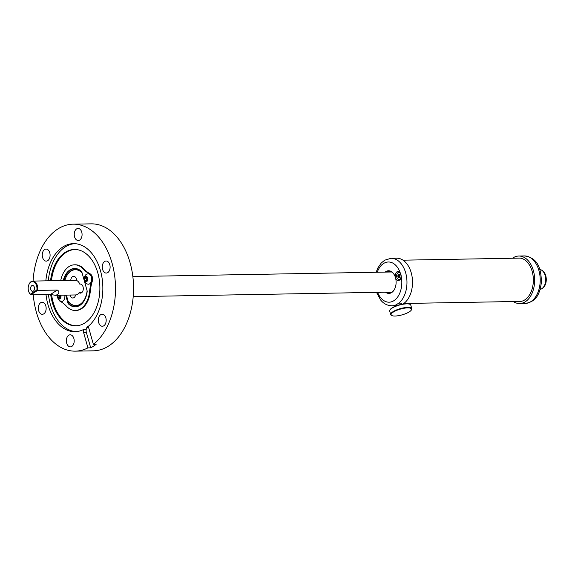 <?xml version="1.0" encoding="UTF-8"?>
<svg xmlns="http://www.w3.org/2000/svg" width="575" height="575" viewBox="0 0 575 575"><rect width="100%" height="100%" fill="white"/><g stroke="black" fill="none" stroke-linecap="round" stroke-linejoin="round"><path stroke-width="0.86" d="M396.707 305.684L396.412 304.613L398.878 303.104L401.695 303.176M403.01 304.01A23.755 15.446 -91 0 0 406.547 263.415A23.755 15.446 -91 0 0 396.649 258.197L391.093 258.29A23.755 15.446 -91 0 1 400.998 263.515A23.755 15.446 -91 0 1 398.878 303.104M386.35 292.186A10.961 7.13 -91 0 0 389.21 293.049A10.961 7.13 -91 0 0 395.183 287.744M394.982 276.216A10.961 7.13 -91 0 0 393.393 273.535A10.961 7.13 -91 0 0 388.822 271.127A10.961 7.13 -91 0 0 385.99 272.09M387.873 292.158A10.961 7.13 -91 0 0 389.972 292.97M389.591 271.177A10.961 7.13 -91 0 0 387.521 272.061M385.516 292.201A11.328 7.367 -91 0 0 395.147 287.838A11.328 7.367 -91 0 0 394.939 276.122A11.328 7.367 -91 0 0 393.264 273.254A11.328 7.367 -91 0 0 385.164 272.104M377.933 292.337A4.571 2.968 -91 0 0 380.621 292.287M395.32 275.468A4.571 2.968 -91 0 0 397.39 280.284A4.571 2.968 -91 0 0 400.861 278.264A4.571 2.968 -91 0 0 401.235 276.467L400.078 272.356A4.571 2.968 -91 0 0 397.081 271.738A4.571 2.968 -91 0 0 395.32 275.468M400.897 273.851A3.472 2.257 -91 0 0 399.05 272.457A3.472 2.257 -91 0 0 398.935 272.464M399.057 279.4A3.472 2.257 -91 0 0 399.172 279.4A3.472 2.257 -91 0 0 399.783 279.256A3.472 2.257 -91 0 0 400.969 277.948M133.199 296.664L391.417 292.093A10.048 6.533 -91 0 0 392.136 292.021M388.815 292.143A10.602 6.893 -91 0 0 391.029 292.653M391.776 272.047A10.048 6.533 -91 0 0 391.065 271.997L132.839 276.568M390.655 271.457A10.602 6.893 -91 0 0 388.456 272.047M520.296 301.487A21.742 14.138 89 0 1 519.692 301.429M518.923 258.132A21.742 14.138 89 0 1 519.527 258.053M512.483 258.247A23.755 15.446 89 0 1 518.794 256.033A23.755 15.446 89 0 1 534.577 282.634A23.755 15.446 89 0 1 519.635 303.535A23.755 15.446 89 0 1 513.245 301.544M517.536 258.153A21.742 14.138 89 0 1 518.83 258.038A21.742 14.138 89 0 1 533.277 282.397A21.742 14.138 89 0 1 519.599 301.523A21.742 14.138 89 0 1 518.305 301.458M411.477 308.962A10.602 3.012 -15.7 0 1 411.305 310.076A10.602 3.012 -15.7 0 1 402.133 314.856A10.602 3.012 -15.7 0 1 391.819 315.553A10.602 3.012 -15.7 0 1 391.165 314.949A10.602 3.012 -15.7 0 1 400.056 309.192A10.602 3.012 -15.7 0 1 411.477 308.962M391.819 315.553L391.395 315.344A10.961 3.112 -15.7 0 1 390.72 314.719A10.961 3.112 -15.7 0 1 390.669 314.582A10.961 3.112 -15.7 0 1 400.15 308.689A10.961 3.112 -15.7 0 1 411.736 308.523A10.961 3.112 -15.7 0 1 411.779 308.653A10.961 3.112 -15.7 0 1 411.556 309.673L411.305 310.076M389.721 311.176A10.961 3.112 -15.7 0 1 389.677 311.046A10.961 3.112 -15.7 0 1 389.9 310.026L390.152 309.623A10.602 3.012 -15.7 0 1 399.323 304.843A10.602 3.012 -15.7 0 1 409.637 304.139L410.061 304.355A10.961 3.112 -15.7 0 1 410.737 304.98A10.961 3.112 -15.7 0 1 410.787 305.109A10.961 3.112 -15.7 0 1 410.809 305.246M389.9 310.026A10.961 3.112 -15.7 0 1 399.388 305.081A10.961 3.112 -15.7 0 1 410.061 304.355M399.877 275.015L398.878 275.03L399.373 274.253L399.992 276.704L399.409 277.61L398.899 276.841L399.912 276.819M398.878 275.03L398.36 274.261L397.785 275.166L399.51 275.878M399.496 275.957L397.807 276.712L398.403 277.617L398.899 276.841M397.785 275.166L398.302 275.935L399.488 275.914M398.302 275.935L397.807 276.712M398.209 272.607A3.472 2.257 89 0 1 398.827 272.464A3.472 2.257 89 0 1 401.113 275.418A3.472 2.257 89 0 1 399.56 279.263A3.472 2.257 89 0 1 398.949 279.407A3.472 2.257 89 0 1 396.657 276.453A3.472 2.257 89 0 1 398.209 272.607M541.736 270.228A9.595 6.239 89 0 1 546.25 280.42A9.595 6.239 89 0 1 542.06 288.535M539.796 269.438A10.048 6.533 89 0 1 545.711 280.485A10.048 6.533 89 0 1 540.155 289.39M76.302 280.312A4.571 2.968 89 0 1 76.453 279.213M33.077 281.074A63.494 41.285 89 0 1 33.084 280.981A63.494 41.285 89 0 1 73.09 224.171L91.138 223.855A63.494 41.285 89 0 1 133.393 294.019A63.494 41.285 89 0 1 93.38 350.829L75.339 351.145A63.494 41.285 89 0 1 33.257 294.752M73.09 224.171A63.494 41.285 89 0 1 115.345 294.335A63.494 41.285 89 0 1 93.373 344.36L96.147 344.317A63.494 41.285 89 0 1 90.699 347.825L87.925 347.875A63.494 41.285 89 0 1 75.339 351.145M88.564 326.111A4.571 2.968 -91 0 0 86.358 332.379L83.576 332.429L87.925 347.875M83.576 332.429A4.571 2.968 89 0 1 83.411 329.583A44.038 28.635 89 0 1 74.994 331.689A44.038 28.635 89 0 1 46 294.529M45.849 280.852A44.038 28.635 89 0 1 73.435 243.627A44.038 28.635 89 0 1 102.738 292.287A44.038 28.635 89 0 1 87.795 326.751A4.571 2.968 89 0 1 89.032 328.914L93.373 344.36M38.324 307.647A6.03 3.924 89 0 1 42.126 302.249A6.03 3.924 89 0 1 46.137 308.912A6.03 3.924 89 0 1 42.334 314.309A6.03 3.924 89 0 1 38.324 307.647M50.075 255.731A6.03 3.924 89 0 1 46.28 261.129A6.03 3.924 89 0 1 42.262 254.466A6.03 3.924 89 0 1 46.065 249.068A6.03 3.924 89 0 1 50.075 255.731M82.06 235.11A6.03 3.924 89 0 1 78.265 240.508A6.03 3.924 89 0 1 74.247 233.845A6.03 3.924 89 0 1 78.049 228.447A6.03 3.924 89 0 1 82.06 235.11M110.105 267.677A6.03 3.924 89 0 1 106.303 273.067A6.03 3.924 89 0 1 102.292 266.405A6.03 3.924 89 0 1 106.095 261.014A6.03 3.924 89 0 1 110.105 267.677M106.167 320.857A6.03 3.924 89 0 1 102.364 326.248A6.03 3.924 89 0 1 98.354 319.585A6.03 3.924 89 0 1 102.149 314.194A6.03 3.924 89 0 1 106.167 320.857M74.182 341.471A6.03 3.924 89 0 1 70.38 346.869A6.03 3.924 89 0 1 66.369 340.206A6.03 3.924 89 0 1 70.164 334.808A6.03 3.924 89 0 1 74.182 341.471M48.3 280.808A44.038 28.635 89 0 1 74.664 243.649M76.216 331.631A44.038 28.635 89 0 1 48.451 294.486M83.411 329.583L85.855 329.54L88.593 326.082M50.55 280.765A38.187 24.833 89 0 1 76.231 249.536A38.187 24.833 89 0 1 99.784 291.662A38.187 24.833 89 0 1 77.582 325.687A38.187 24.833 89 0 1 50.679 294.45M86.358 332.379L90.699 347.825M76.647 249.579A38.094 24.768 -91 0 0 51.448 280.751M51.592 294.565A38.094 24.768 -91 0 0 77.992 325.63M65.507 278.458A18.271 11.881 89 0 1 65.543 278.365A18.271 11.881 89 0 1 71.142 270.76A18.271 11.881 89 0 1 81.765 271.903M83.102 302.313A18.271 11.881 89 0 1 80.622 304.498A18.271 11.881 89 0 1 68.102 301.257M60.713 280.586A22.842 14.849 89 0 1 68.986 266.563A22.842 14.849 89 0 1 74.506 264.809L75.196 264.795A22.842 14.849 89 0 1 84.029 269.035A36.548 23.762 -91 0 0 90.117 273.815A5.484 3.565 89 0 1 92.244 281.376A36.548 23.762 -91 0 0 90.297 291.331A22.842 14.849 89 0 1 81.528 308.717A22.842 14.849 89 0 1 76.008 310.471L75.311 310.486A22.842 14.849 89 0 1 66.484 306.252A36.548 23.762 -91 0 0 60.397 301.473A5.484 3.565 89 0 1 59.189 300.402M74.506 264.809A22.842 14.849 89 0 1 83.332 269.043A36.548 23.762 -91 0 0 89.42 273.822A5.484 3.565 89 0 1 91.547 281.391A36.548 23.762 -91 0 0 89.607 291.345A22.842 14.849 89 0 1 80.838 308.732A22.842 14.849 89 0 1 75.311 310.486M75.598 306.82A19.183 12.477 89 0 1 69.05 303.801A1.826 1.186 89 0 1 68.583 302.967L66.377 295.112M63.243 280.543A19.183 12.477 89 0 1 69.927 269.941A19.183 12.477 89 0 1 74.57 268.467A19.183 12.477 89 0 1 81.463 271.479A1.826 1.186 89 0 1 81.93 272.32L87.069 290.612A1.826 1.186 89 0 1 87.148 291.697A19.183 12.477 89 0 1 79.889 305.361A19.183 12.477 89 0 1 75.246 306.827A19.183 12.477 89 0 1 68.353 303.816A1.826 1.186 89 0 1 67.893 302.975L65.679 295.119M63.94 280.528A19.183 12.477 89 0 1 70.624 269.927A19.183 12.477 89 0 1 74.915 268.467M89.664 283.813A5.211 3.385 89 0 1 87.501 284.043C82.599 282.519 84.115 274.735 86.609 274.39L87.321 274.002A5.211 3.385 89 0 1 91.49 277.279A5.211 3.385 89 0 1 89.664 283.813M86.962 274.203A5.211 3.385 89 0 1 87.321 274.002M64.795 295.133A5.211 3.385 89 0 1 62.855 301.092A5.211 3.385 89 0 1 60.691 301.322L58.025 298.964L57.414 295.27M70.747 280.413A4.571 2.968 89 0 1 73.629 276.323A4.571 2.968 89 0 1 73.974 276.345A4.571 2.968 89 0 1 76.662 280.535A7.31 4.751 -91 0 1 79.724 284.086L80.773 284.072M79.724 284.086A4.571 2.968 89 0 1 80.248 284.007A4.571 2.968 89 0 1 82.944 286.479A4.571 2.968 89 0 1 82.757 291.259A4.571 2.968 89 0 1 80.407 293.142A4.571 2.968 89 0 1 79.084 292.697A7.31 4.751 -91 0 1 77.496 294.378A7.31 4.751 -91 0 1 75.735 294.946A7.31 4.751 -91 0 1 75.598 294.939A4.571 2.968 89 0 1 72.86 298.008A4.571 2.968 89 0 1 70.078 295.298A4.571 2.968 89 0 1 70.013 295.047M79.084 292.697L81.715 292.646M82.103 272.931A17.904 11.644 -91 0 0 70.955 271.105A17.904 11.644 -91 0 0 65.478 278.552A17.904 11.644 -91 0 0 64.846 280.514M68.058 301.092A17.904 11.644 -91 0 0 80.248 304.168A17.904 11.644 -91 0 0 87.105 290.742M30.374 294.199A6.763 4.399 -91 0 1 28.872 291.956A6.763 4.399 -91 0 1 28.75 284.97A6.763 4.399 -91 0 1 30.82 282.16A6.763 4.399 -91 0 1 35.384 283.267A6.763 4.399 -91 0 1 36.858 290.016L30.374 294.199L30.77 294.803L50.485 294.45L55.38 295.306L57.284 294.738C59.433 292.869 59.441 291.309 57.292 290.066L50.485 294.45M32.401 291.345A2.961 1.926 -91 0 0 32.624 291.36A2.961 1.926 -91 0 0 34.5 288.535A2.961 1.926 -91 0 0 32.746 285.452A2.961 1.926 -91 0 0 32.523 285.437A2.961 1.926 -91 0 0 30.648 288.255A2.961 1.926 -91 0 0 32.401 291.345M36.858 290.016L37.576 290.411L30.77 294.803A7.31 4.751 -91 0 1 28.987 292.244A7.31 4.751 -91 0 1 28.93 292.1M57.292 290.066L37.576 290.411A7.31 4.751 -91 0 0 32.861 281.082A7.31 4.751 -91 0 0 31.093 281.642A7.31 4.751 -91 0 0 28.858 284.683A7.31 4.751 -91 0 0 28.8 284.826M59.901 297.987L59.297 296.032L59.807 295.227M60.828 295.205A2.738 1.782 89 0 1 60.849 295.277A2.738 1.782 89 0 1 59.922 298.856A2.738 1.782 89 0 1 57.974 298.26A2.738 1.782 89 0 1 57.557 295.262M60.188 295.219L60.576 296.599L59.764 298.274L58.398 298.008L57.852 296.06L58.24 295.255M58.398 298.008L59.843 297.979M57.852 296.06L59.297 296.032M86.71 280.708L86.099 278.753L86.918 277.071M86.732 281.577A2.738 1.782 89 0 1 84.388 280.104A2.738 1.782 89 0 1 85.308 276.518A2.738 1.782 89 0 1 87.659 277.991A2.738 1.782 89 0 1 86.732 281.577M87.386 279.321L86.566 280.995L85.208 280.722L84.662 278.774L85.474 277.1L86.839 277.373L87.386 279.321M84.662 278.774L86.099 278.753M85.208 280.722L86.653 280.701M396.635 305.713L391.934 305.792A23.755 15.446 -91 0 0 396.427 304.678M400.078 272.356A20.103 13.067 -91 0 0 396.757 266.419A20.103 13.067 -91 0 0 377.243 272.241M377.603 292.344A20.103 13.067 -91 0 0 380.722 297.771A20.103 13.067 -91 0 0 396.175 298.806A20.103 13.067 -91 0 0 401.235 276.467M518.794 256.033L524.35 255.932A23.755 15.446 89 0 1 540.133 282.541A23.755 15.446 89 0 1 525.191 303.435L519.635 303.535M90.297 291.331L89.607 291.345M92.244 281.376L91.547 281.391M83.332 269.043L84.029 269.035M90.117 273.815L89.42 273.822M68.353 303.816L69.05 303.801M67.893 302.975L68.583 302.967M376.51 292.359L380.672 300.035C383.662 303.751 387.413 305.67 391.934 305.792M376.151 272.262L377.811 268.051L381.203 263.062L384.682 260.195L391.093 258.29M524.35 255.932C538.947 257.902 541.14 270.25 541.413 282.347C539.925 292.517 537.302 301.667 525.191 303.435M403.801 303.485L520.893 301.408M403.039 260.18L520.123 258.11M401.99 304.197L401.688 303.133M411.779 308.653L410.787 305.109M390.669 314.582L389.677 311.046M76.647 280.305L32.861 281.082M75.735 294.946L55.459 295.298"/></g></svg>
